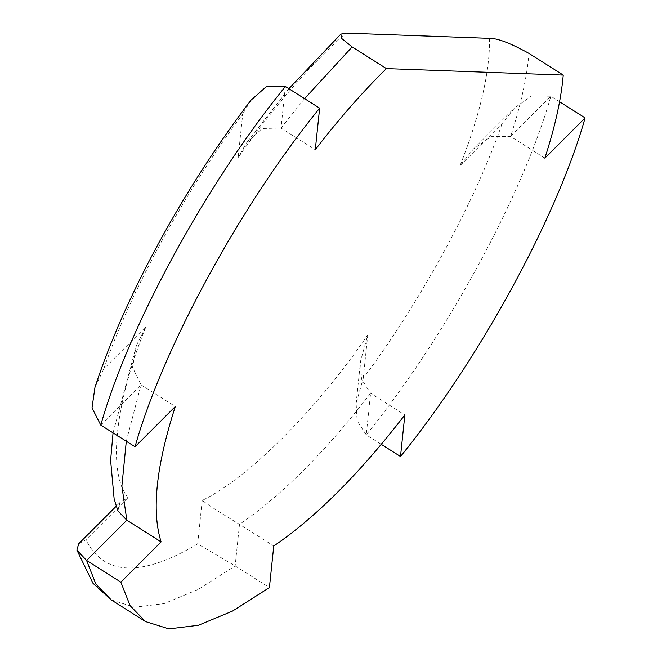 <?xml version="1.0" encoding="UTF-8"?>
<svg xmlns="http://www.w3.org/2000/svg" width="662" height="662" viewBox="0 0 662 662"><rect width="100%" height="100%" fill="white"/><g stroke="black" fill="none" stroke-linecap="round" stroke-linejoin="round"><path stroke-width="0.5" stroke-dasharray="3.31 2.48" d="M117.902 510.94L119.946 502.491L127.973 497.725C107.509 472.726 114.783 403.332 145.888 326.771L103.802 368.85C130.944 290.494 185.012 191.31 242.714 114.071L238.163 157.531C273.423 107.095 309.344 65.621 345.903 33.1M78.712 543.725L85.886 539.803L127.973 497.725M100.773 425.095L141.039 384.837L132.557 367.336L136.488 345.266L145.888 326.771M94.972 387.32L103.802 368.85M250.948 100.21L242.714 114.071M304.586 98.646L281.027 128.072L262.169 128.478L246.338 143.075L238.163 157.531M489.549 38.363C489.913 72.241 480.074 114.675 460.049 165.665L473.214 149.24L491.369 136.364L510.584 136.488L544.843 158.16M460.049 165.665L502.135 123.579L514.448 108.005L531.569 95.957L550.85 96.23L559.58 101.749M126.301 441.248L141.039 384.837L175.298 406.509M285.38 86.499L281.027 128.072L315.286 149.744M502.135 123.579C474.993 201.943 420.916 301.119 363.223 378.366L356.123 403.423L357.099 420.858L366.235 434.826L381.287 444.351M363.223 378.366L367.774 334.906L360.558 361.104L361.485 379.069L370.596 393.253L404.854 414.925M367.774 334.906C315.807 410.697 248.614 477.898 202.224 500.447C209.333 505.702 221.753 513.671 239.503 524.337L273.762 546.009M202.224 500.447L197.673 543.899L235.142 565.919L269.409 587.583M111.241 599.904L134.676 607.228L164.184 603.595L198.277 589.387L235.142 565.919L239.503 524.337C281.631 495.573 325.332 451.881 370.596 393.253L366.235 434.826C445.17 337.918 523.079 195.017 550.85 96.23L510.584 136.488C520.746 105.357 526.886 77.669 528.988 53.423M197.673 543.899C141.42 577.363 104.157 575.998 85.886 539.803M119.946 502.491L116.222 506.215M136.488 345.266L113.053 432.865M288.88 88.708L246.338 143.075M473.214 149.24L514.448 108.005M356.123 403.423L360.558 361.104"/><path stroke-width="0.99" d="M126.301 441.248L121.874 486.165L126.847 520.208L117.902 510.94L114.129 498.792L110.612 460.28L113.053 432.865M381.287 444.351L400.502 456.499L404.854 414.925C359.59 473.545 315.898 517.245 273.762 546.009L269.409 587.583L232.544 611.059L198.451 625.267L168.942 628.9L145.508 621.577L111.241 599.904L95.841 583.992L86.59 560.466L120.848 582.138L161.114 541.88L126.847 520.208L86.59 560.466L76.891 550.081L78.712 543.725L116.222 506.215M285.38 86.499C206.453 183.415 128.544 326.308 100.773 425.095L92.01 407.908L94.972 387.32C124.63 296.725 183.424 188.736 250.948 100.21L266.182 86.755L285.38 86.499L319.647 108.171L315.286 149.744C338.803 119.102 362.511 92.059 386.409 68.608L352.143 46.936L304.586 98.646M559.58 101.749L585.109 117.902L544.843 158.16C555.013 127.03 561.144 99.341 563.254 75.096L528.988 53.423C510.559 43.187 497.419 38.164 489.549 38.363L345.903 33.1L340.856 34.126L341.683 38.462L352.143 46.936M161.114 541.88C151.383 511.213 156.108 466.089 175.298 406.509L135.031 446.767C162.802 347.98 240.711 205.079 319.647 108.171M100.773 425.095L135.031 446.767M585.109 117.902C557.338 216.689 479.429 359.582 400.502 456.499M145.508 621.577L130.1 605.664L120.848 582.138M563.254 75.096L386.409 68.608M340.847 34.126L288.88 88.708M111.241 599.904L92.994 583.321L76.891 550.081"/></g></svg>
